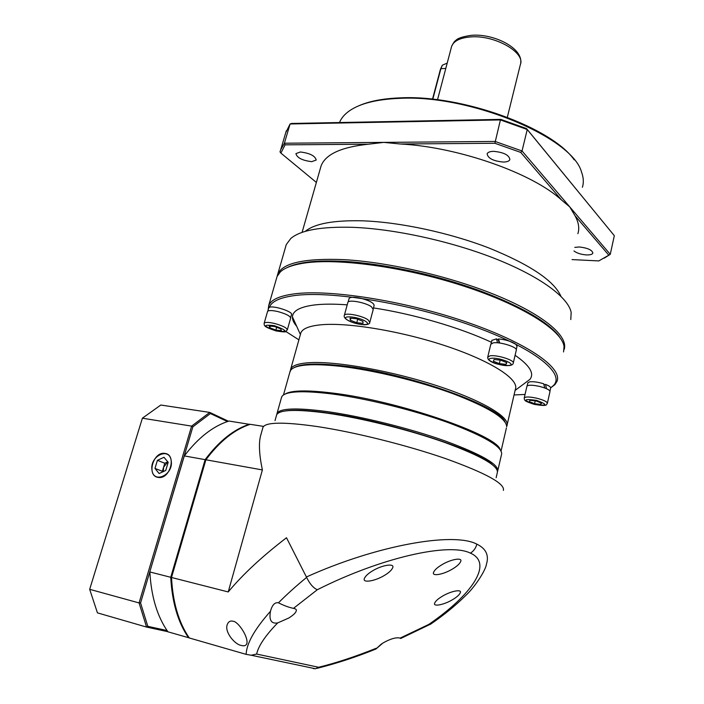 <?xml version="1.0" encoding="UTF-8"?>
<svg xmlns="http://www.w3.org/2000/svg" width="704" height="704" viewBox="0 0 704 704"><rect width="100%" height="100%" fill="white"/><g stroke="black" fill="none" stroke-linecap="round" stroke-linejoin="round"><path stroke-width="1.06" d="M530.042 400.268L536.21 401.007L541.57 403.11L540.716 404.439L534.574 403.691L529.25 401.614L530.042 400.268M526.891 386.39L526.926 386.223C528.282 384.806 532.594 384.894 539.889 386.496C546.559 388.291 549.921 390.016 549.974 391.653L547.378 403.234M540.716 404.439L541.059 402.908M534.574 403.691L535.216 400.893M303.486 262.733C333.916 257.435 393.298 264.264 449.143 280.676C505.023 297.079 548.75 320.373 559.821 337.436C548.935 322.142 521.338 306.231 477.013 289.714C434.236 274.428 382.642 263.525 344.054 261.351C316.562 259.996 297.405 262.17 286.581 267.872C290.761 265.654 296.393 263.938 303.486 262.733M276.478 278.555L277.086 276.452L280.368 271.876C284.504 268.03 291.764 265.214 302.157 263.419C335.236 257.594 402.987 266.446 462.537 285.701C522.174 304.929 562.258 330.449 564.054 346.632L563.561 351.938M269.377 307.358C271.392 301.576 279.646 297.66 294.158 295.618C330.167 290.497 409.112 303.266 471.61 325.6C534.292 347.882 565.655 373.428 553.502 385.484L550.669 387.842L554.902 384.657L556.996 381.348C562.804 367.796 526.759 342.434 464.675 321.438C402.723 300.388 328.293 289.01 293.48 293.982C279.277 295.997 271.022 299.807 268.726 305.422L268.127 310.033M284.759 330.801L298.901 339.856M514.052 394.962L525.043 394.451M296.71 326.33C293.753 322.898 292.336 319.748 292.433 316.879C292.732 310.781 300.142 306.803 314.653 304.938C323.4 303.917 334.25 303.89 347.195 304.85M373.472 307.93C413.274 313.931 460.53 327.756 491.436 342.294M515.09 355.282C529.716 365.429 534.644 373.481 529.883 379.412L524.999 383.046M300.485 334.189L300.872 332.807C302.623 328.636 309.258 325.97 320.76 324.817C347.582 322.15 402.116 331.197 447.234 346.421C492.448 361.618 519.526 379.694 515.363 389.286L507.197 424.547M506.722 426.263L506.871 425.929C510.761 417.613 483.138 400.787 437.439 385.88C391.838 370.955 337.014 361.17 310.314 362.639C298.866 363.282 292.336 365.411 290.726 369.037L290.356 370.691M527.842 382.87L529.681 381.814C533.306 381.427 537.97 382.078 543.682 383.777L544.773 387.983M546.454 388.661L545.591 384.437C549.164 385.827 550.845 387.042 550.634 388.054L549.947 391.125M543.937 384.683L545.591 384.437M167.05 630.52L147.822 626.34L140.571 602.941L192.852 426.835L210.399 413.538L227.454 421.564M140.571 602.941L139.066 602.932L146.564 627.07L147.822 626.34M210.399 413.538L209.739 412.412L191.62 426.122L139.066 602.932L89.681 589.318L97.434 612.858L146.564 627.07L167.86 631.69M228.43 421.23L209.739 412.412L160.811 405.029L142.384 418.194L89.681 589.318L142.384 418.194L191.62 426.122L192.852 426.835M157.951 477.374C146.335 475.666 153.252 451.431 164.71 453.385L165.15 453.446C176.713 454.837 170.218 479.16 158.655 477.47L157.951 477.374M278.177 602.73L278.467 602.818C283.738 605.519 288.746 607.367 293.471 608.362C295.97 608.837 296.868 609.77 296.155 611.142C295.706 612.876 293.26 615.164 288.807 618.015L277.693 622.917C271.278 624.017 268.866 620.136 270.477 611.274L270.785 610.122C272.448 604.789 274.912 602.334 278.177 602.73M430.848 624.008L400.708 638.493L400.11 638.106C396.264 637.102 390.535 638.73 382.932 643.007L375.901 649.026L381.603 643.808M384.569 575.335C388.898 572.73 391.6 570.214 392.665 567.785C395.014 562.901 381.867 565.039 372.407 570.953C368.122 573.549 365.455 576.048 364.408 578.433C362.111 583.37 375.197 581.152 384.569 575.335M452.382 569.078C456.87 566.403 459.642 563.878 460.698 561.493C462.818 557.128 450.789 559.258 441.822 564.784C437.369 567.442 434.623 569.95 433.594 572.299C431.526 576.708 443.494 574.517 452.382 569.078M452.417 599.755C456.694 597.247 459.316 594.915 460.284 592.759C462.211 588.87 450.877 591.061 442.455 596.174C438.214 598.673 435.618 600.987 434.667 603.108C432.784 607.033 444.066 604.798 452.417 599.755M278.467 602.818C286.554 594.634 295.944 586.159 306.627 577.403C309.769 583.871 313.324 587.981 317.302 589.741L293.471 608.362M261.395 432.942L260.462 436.269C258.641 443.854 259.283 455.074 262.381 469.929L228.228 591.941C242.713 574.499 262.134 556.433 286.502 537.75L306.627 577.403M228.228 591.941L171.503 577.482C172.823 602.536 178.754 622.697 189.297 637.965L246.145 654.368C246.523 643.509 254.637 629.138 270.477 611.274M233.077 621.254C238.084 621.35 248.635 637.102 246.831 643.632C245.986 645.674 244.147 646.281 241.305 645.436C235.074 644.723 224.347 632.148 227.225 624.624C228.386 621.65 230.34 620.523 233.077 621.254M246.145 654.368L251.196 655.239L256.643 654.06L318.622 667.26L315.471 668.756L313.298 668.571M276.382 415.765L276.663 414.779C279.576 409.622 296.243 409.059 326.656 413.081C361.381 417.965 409.57 429.942 445.104 442.587C481.686 456.113 499.074 466.189 497.279 472.806L496.144 477.699M263.34 426.351L250.21 424.318C234.502 429.449 219.736 441.267 205.894 459.782L171.503 577.482M205.894 459.782L262.381 469.929M430.056 624.483L428.798 624.413C472.41 594.51 493.522 563.13 470.404 553.142C449.09 542.274 380.679 557.709 317.302 589.741M306.416 576.99C376.209 545.424 453.314 531.617 476.846 544.139C485.998 548.601 489.192 555.298 486.429 564.238C485.672 570.513 474.47 587.558 465.546 595.654C455.567 605.546 443.81 615.129 430.276 624.413M275.871 330.088L269.799 327.782L269.148 325.996L274.63 326.524L280.746 328.847L281.336 330.625L275.871 330.088L276.672 327.298M267.52 311.599L267.564 311.45C268.558 310.209 272.061 310.262 278.054 311.617C286.167 313.878 290.365 316.078 290.629 318.199L287.338 329.815M269.799 327.782L270.283 326.102M289.115 410.582C297.845 409.816 310.631 410.608 327.474 412.949C382.272 420.226 467.201 446.389 488.55 461.982M268.69 308.062L269.421 307.34C273.39 305.254 293.383 311.828 291.5 314.582L290.629 317.654M357.694 319.238L356.752 322.74L350.293 320.179L350.821 318.234M356.752 322.74L363.035 323.303L362.894 321.306L356.382 318.718L350.064 318.164L350.293 320.179M347.811 302.606L347.864 302.394C348.462 299.27 365.974 302.544 371.51 306.847L373.226 309.461L369.846 322.177M492.149 464.49C476.098 449.328 385.686 420.578 327.342 412.878C307.358 410.124 293.172 409.508 284.794 411.039M497.543 471.53L497.605 471.398C499.409 464.728 482.029 454.617 445.474 441.074C409.957 428.41 361.786 416.442 327.061 411.576C296.648 407.59 279.981 408.188 277.05 413.38L276.76 414.586M281.362 398.006L282.005 396.334C286.018 391.195 302.623 390.394 331.822 393.932C365.939 398.367 412.958 409.913 448.114 422.576C484.361 436.146 502.207 446.662 501.662 454.124M500.157 449.522C496.593 434.931 397.813 400.796 332.834 393.087C306.997 389.91 291.042 390.262 284.979 394.134M289.819 372.293L290.84 369.996C295.592 364.575 311.995 363.334 340.067 366.282C373.375 370.084 418.942 381.119 453.279 393.791C488.708 407.431 506.51 418.431 506.695 426.809M293.999 367.69C300.766 363.695 316.386 363.009 340.859 365.631C403.85 372.046 499.277 405.557 504.944 421.854M349.026 298.725L349.087 298.514C350.205 296.974 354.015 296.868 360.51 298.188C369.354 300.511 373.894 302.949 374.123 305.492L373.243 308.783M349.087 298.514L348.26 301.55M499.365 363.651L493.363 361.231L494.014 359.489L500.755 360.184L506.792 362.622L506.062 364.346L499.365 363.651L500.201 360.122M490.802 344.282L493.108 342.901C499.814 341.484 518.118 347.301 516.27 350.249L513.304 362.938M506.062 364.346L506.493 362.498M320.346 168.502L321.086 165.915C325.494 154.317 341.211 147.083 368.245 144.223L383.786 142.384L400.206 143.986C458.251 146.925 532.585 173.246 561.598 200.077L569.747 206.888L574.974 215.679C578.662 222.314 579.63 228.316 577.878 233.684M560.93 296.278C554.057 280.773 530.05 264.678 488.91 247.984C449.134 232.619 399.52 222.068 362.34 220.818C333.564 220.141 314.512 223.67 305.21 231.405M285.613 246.866L286.282 244.561L290.822 238.454C300.564 230.182 321.156 226.477 352.607 227.322C394.618 228.87 451.695 241.366 496.091 259.019C540.514 276.698 568.234 297.484 571.164 312.365L570.786 319.554M564.115 349.545C568.726 336.741 545.142 315.797 499.057 296.437C453.068 277.094 389.426 262.108 343.719 259.635C304.568 258.095 282.568 262.962 277.719 274.234L277.103 276.408M604.199 258.166L610.254 254.346L522.042 150.982L495.07 141.451L284.398 143.22L290.083 123.974L500.421 119.926L494.877 143.273L400.206 143.986M285.094 144.839L280.878 153.085L280.016 151.835L280.694 149.767L284.398 143.22L285.094 144.839L368.245 144.223M316.369 182.424L280.878 153.085M311.731 161.656C302.324 160.512 297.053 157.837 295.926 153.622L300.326 151.994C309.804 153.138 315.102 155.813 316.219 160.019L311.731 161.656M561.598 200.077L520.749 152.416L522.042 150.982L527.243 129.518L614.319 235.69L610.254 254.346L608.819 255.174L574.974 215.679M520.749 152.416L494.877 143.273M503.263 162.052C493.266 161.066 487.89 158.321 487.133 153.824C487.81 152.24 489.984 151.413 493.662 151.342C503.738 152.319 509.15 155.065 509.898 159.562C509.203 161.172 506.994 162.008 503.263 162.052M500.421 119.926L527.243 129.518L526.53 128.577L500.817 119.381L500.421 119.926M526.53 128.577L614.319 235.69M500.817 119.381L291.394 123.473L290.083 123.974L285.604 132.95M339.522 122.531C341.246 118.149 344.582 114.224 349.518 110.774C360.21 103.409 376.913 99.264 399.634 98.349C470.14 94.45 572.598 137.623 581.522 172.049C583.572 177.549 583.862 182.626 582.393 187.282M358.67 105.846C369.186 101.165 383.134 98.498 400.523 97.856C461.868 94.67 551.927 127.618 574.226 159.878M432.793 99.22L440.889 68.675L442.385 65.182L447.198 63.105M432.502 99.194L440.431 69.291L442.156 65.534M574.781 247.394L579.295 246.972C587.673 247.949 592.187 249.999 592.865 253.123C592.266 254.434 590.11 255.033 586.414 254.918C581.055 254.496 576.91 253.176 573.971 250.967M572.026 259.591L598.787 260.92L608.819 255.174M165.739 470.474L159.113 473.519L154.968 468.424L157.414 460.328L163.997 457.274L168.186 462.326L165.739 470.474M151.95 469.814C153.226 484.352 173.615 475.086 171.23 460.918C169.726 446.468 149.688 455.858 151.95 469.814M163.372 471.566L163.574 467.254L167.798 461.859M157.414 460.328L164.78 463.241L162.369 471.275L162.809 471.821M154.968 468.424L162.369 471.275M164.78 463.241L167.79 461.85M491.885 340.402L496.496 338.844L497.526 342.813M499.717 343.042L498.476 338.914C505.648 339.654 511.368 341.378 515.645 344.071L517.026 346.289L516.261 349.58M499.136 342.962L498.502 340.296L496.496 338.844M171.538 577.35L170.746 577.289C172.075 602.325 178.006 622.486 188.549 637.754L188.962 637.49M249.911 424.415L229.011 421.045C213.145 426.052 198.246 437.677 184.316 455.91L149.838 571.71L184.316 455.91L205.137 459.65L170.746 577.289L149.855 571.965C151.246 596.71 157.274 616.651 167.948 631.814L189.253 637.903M249.638 424.512L249.471 424.204C233.763 429.326 218.979 441.144 205.137 459.65L205.832 459.985M536.606 400.374C523.239 398.605 522.438 399.916 534.195 404.316C547.554 406.12 548.354 404.8 536.606 400.374M526.926 386.223L524.251 397.918C524.48 400.594 524.102 400.998 534.178 404.342C549.217 406.903 545.926 404.228 547.342 403.392C547.272 401.808 543.893 400.118 537.205 398.323C529.901 396.704 525.58 396.572 524.251 397.918L524.207 398.121M400.11 638.106L428.798 624.413M318.622 667.26C336.107 662.983 355.362 656.621 376.402 648.19M277.693 622.917C265.47 635.457 258.456 645.832 256.643 654.06M262.742 428.173L263.014 427.187C265.989 422.083 283.87 421.846 316.677 426.466C354.394 432.089 407.185 445.245 446.125 458.797C486.156 473.255 505.234 483.789 503.36 490.398M476.846 544.139C475.842 548.082 473.695 551.082 470.404 553.142M276.162 330.915C288.2 332.306 287.584 330.554 274.331 325.67C262.328 324.333 262.935 326.084 276.162 330.915M267.564 311.45L264.167 323.233C264.255 325.846 263.463 326.682 276.179 330.95C290.18 333.177 284.706 330.915 287.302 329.965C287.003 327.923 282.788 325.758 274.657 323.497C268.646 322.124 265.153 322.036 264.167 323.233L264.123 323.409M347.336 319.924C354.147 324.817 373.454 326.594 365.886 321.57C359.031 316.554 339.451 314.873 347.336 319.924M347.864 302.394L344.353 315.322C343.719 316.624 344.626 318.146 347.09 319.871C351.991 322.678 357.658 324.306 364.1 324.773C367.902 324.658 369.802 323.866 369.794 322.388L368.042 319.854C362.463 315.647 344.916 312.312 344.353 315.322L344.291 315.594M491.154 358.336C482.803 359.357 501.239 366.749 508.886 365.482C517.581 364.584 498.828 356.981 491.154 358.336M490.855 344.054L487.775 356.928C487.529 358.565 488.33 359.929 490.178 361.038C494.138 363.739 500.474 365.244 509.186 365.57C511.764 365.244 513.119 364.443 513.251 363.158C515.082 360.342 496.716 354.552 490.019 355.846L487.722 357.218M451.343 47.406L451.607 46.42C453.693 40.964 460.029 37.796 470.606 36.925C494.569 34.786 525.668 52.483 520.362 64.601L507.338 117.234M440.431 69.291L440.889 68.675L445.79 68.446M268.726 305.422L277.086 276.452M553.502 385.484L554.902 384.657M300.397 334.497L292.433 316.879M290.726 369.037L300.872 332.807M515.099 390.421L529.883 379.412M527.146 385.924L527.886 382.703M296.27 610.694L296.146 611.142M315.471 668.756L251.196 655.239M316.809 668.395C336.556 663.458 356.25 656.999 375.901 649.026M275.018 420.631L276.663 414.779M260.454 436.269L263.014 427.187M267.802 311.142L268.734 307.912M277.05 413.38L281.662 396.933M497.869 470.254L501.459 454.758M283.474 394.962L290.154 371.096M501.081 450.956L506.396 428.006M302.086 232.399L321.086 165.915M277.719 274.234L286.282 244.561M280.694 149.767L286.299 130.803M437.518 99.774L451.607 46.42C453.438 42.759 454.793 40.806 455.69 40.577C457.512 38.271 462.845 36.511 471.706 35.288M472.138 35.262C494.358 33.66 523.16 48.224 520.678 63.202M491.102 343.684L491.938 340.182"/></g></svg>
